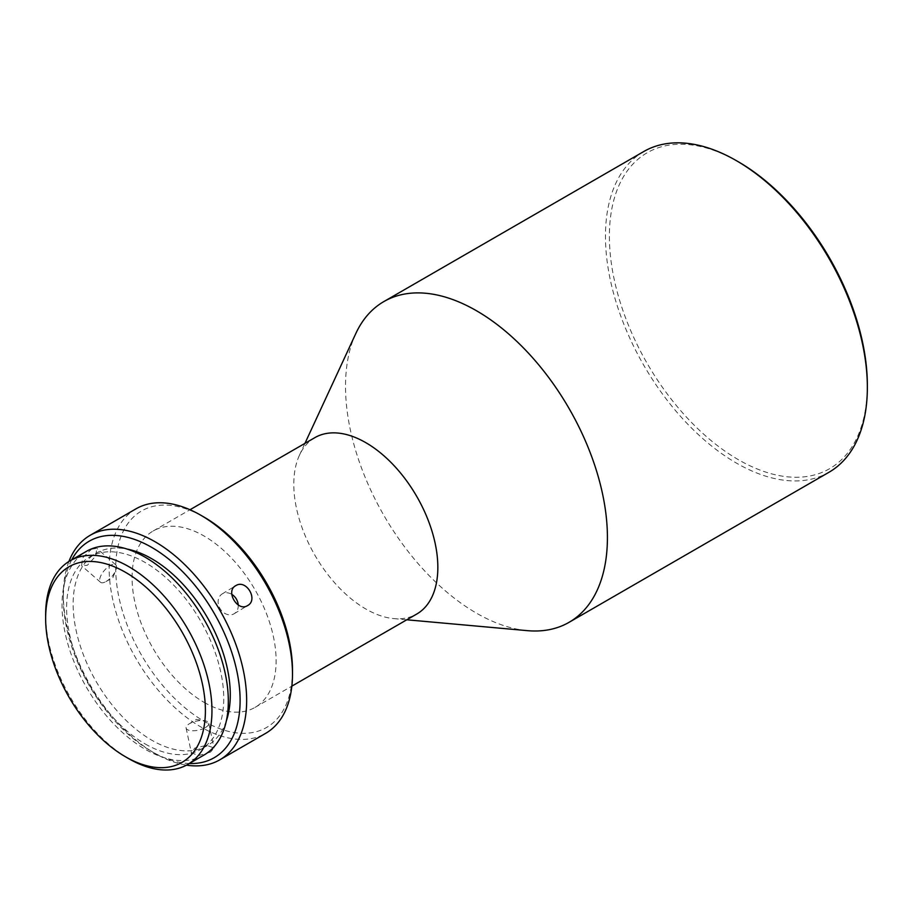 <?xml version="1.0" encoding="UTF-8"?>
<svg xmlns="http://www.w3.org/2000/svg" width="913" height="913" viewBox="0 0 913 913"><rect width="100%" height="100%" fill="white"/><g stroke="black" fill="none" stroke-linecap="round" stroke-linejoin="round"><path stroke-width="0.68" stroke-dasharray="4.57 3.42" d="M867.35 385.206A182.406 105.315 60 0 1 738.366 459.684A182.406 105.315 60 0 1 609.382 236.273A182.406 105.315 60 0 1 738.366 161.806M643.813 151.501A185.191 106.924 -120 0 0 605.456 236.273A185.191 106.924 -120 0 0 686.291 422.639A185.191 106.924 -120 0 0 828.993 472.261M355.819 333.507A185.191 106.924 -120 0 0 345.525 386.347A185.191 106.924 -120 0 0 476.472 613.159A185.191 106.924 -120 0 0 527.383 630.655M314.894 437.624A101.857 58.809 -120 0 0 299.464 455.188A101.857 58.809 -120 0 0 365.816 608.994A101.857 58.809 -120 0 0 393.823 618.615A101.857 58.809 -120 0 0 416.75 614.038M204.101 702.359A101.857 58.809 -120 0 0 255.024 707.404A101.857 58.809 -120 0 0 270.636 625.793A101.857 58.809 -120 0 0 204.101 536.034A101.857 58.809 -120 0 0 153.167 530.989A101.857 58.809 -120 0 0 137.555 612.612A101.857 58.809 -120 0 0 204.101 702.359M292.491 670.233A125.001 72.173 60 0 1 204.101 721.27A125.001 72.173 60 0 1 115.711 568.171A125.001 72.173 60 0 1 204.101 517.135M136.003 508.826A129.635 74.843 -120 0 0 116.134 612.703A129.635 74.843 -120 0 0 200.826 726.931A129.635 74.843 -120 0 0 265.637 733.356M210.526 752.072L198.726 755.576L191.388 752.78L194.766 748.089L206.726 745.339L214.019 747.941L210.526 752.072M71.728 559.84A125.001 72.173 -120 0 0 63.328 598.414A125.001 72.173 -120 0 0 151.718 751.502L154.993 753.396A129.635 74.843 -120 0 0 186.48 765.14M68.909 561.495A129.635 74.843 -120 0 0 63.328 594.625A129.635 74.843 -120 0 0 154.993 753.396L151.718 751.502A125.001 72.173 -120 0 0 189.322 763.519M205.299 727.627A11.572 4.622 -12.1 0 0 208.746 723.222A11.572 4.622 -12.1 0 0 204.523 720.699A11.572 4.622 -12.1 0 0 189.539 723.655A11.572 4.622 -12.1 0 0 188.923 724.032A11.572 4.622 -12.1 0 0 186.104 728.06A11.572 4.622 -12.1 0 0 193.419 730.765A11.572 4.622 -12.1 0 0 205.299 727.627M238.225 604.977A11.572 9.45 -121.2 0 1 234.196 613.707A11.572 9.45 -121.2 0 1 234.048 613.787A11.572 9.45 -121.2 0 1 220.056 608.629A11.572 9.45 -121.2 0 1 222.19 593.918A11.572 9.45 -121.2 0 1 222.327 593.827A11.572 9.45 -121.2 0 1 231.799 594.374M91.448 549.249L96.824 548.325L95.682 556.12L87.408 565.227L81.611 565.775L82.604 557.854L91.448 549.249M106.091 581.501A11.572 4.827 131.1 0 0 115.803 570.305A11.572 4.827 131.1 0 0 115.711 564.782A11.572 4.827 131.1 0 0 110.131 565.524A11.572 4.827 131.1 0 0 101.571 574.368A11.572 4.827 131.1 0 0 100.51 582.243A11.572 4.827 131.1 0 0 105.988 581.57A11.572 4.827 131.1 0 0 106.091 581.501M145.167 743.947A111.112 64.15 -120 0 0 200.723 749.447A111.112 64.15 -120 0 0 217.762 660.407A111.112 64.15 -120 0 0 145.167 562.499A111.112 64.15 -120 0 0 89.611 556.998A111.112 64.15 -120 0 0 72.584 646.027A111.112 64.15 -120 0 0 145.167 743.947M226.344 720.905A111.112 64.15 60 0 1 207.274 745.67A111.112 64.15 60 0 1 151.718 740.169A111.112 64.15 60 0 1 79.134 642.25A111.112 64.15 60 0 1 96.162 553.21A111.112 64.15 60 0 1 127.147 549.078M203.964 755.062A117.594 67.893 60 0 1 145.167 749.242A117.594 67.893 60 0 1 68.349 645.617A117.594 67.893 60 0 1 86.37 551.384M45.65 614.666A117.594 67.893 -120 0 0 128.801 758.692M393.823 618.615L406.787 619.79M255.024 707.404L291.84 686.154M208.746 723.222L214.019 747.941M234.196 613.707L247.651 605.536M115.711 564.782L96.824 548.325M188.923 724.032L196.09 719.41L204.523 720.699M105.988 581.57L112.881 577.667L115.803 570.305M200.723 749.447L207.274 745.67M299.464 455.188L304.942 443.376M153.167 530.989L189.995 509.739M63.328 598.414L63.328 594.625M186.104 728.06L191.388 752.78M222.19 593.918L235.645 585.747M100.51 582.243L81.611 565.775M89.611 556.998L96.162 553.21"/><path stroke-width="1.37" d="M736.403 160.677L738.366 161.806A182.406 105.315 60 0 1 867.35 385.206L867.35 387.477A185.191 106.924 -120 0 0 736.403 160.677A185.191 106.924 -120 0 0 643.813 151.501L383.871 301.564A185.191 106.924 -120 0 0 355.819 333.507L304.942 443.376M406.787 619.79L527.383 630.655A185.191 106.924 -120 0 0 569.061 622.324A185.191 106.924 -120 0 0 607.419 537.552A185.191 106.924 -120 0 0 476.472 310.74A185.191 106.924 -120 0 0 383.871 301.564M291.84 686.154L416.75 614.038A101.857 58.809 -120 0 0 432.363 532.427A101.857 58.809 -120 0 0 365.816 442.668A101.857 58.809 -120 0 0 314.894 437.624L189.995 509.739M204.101 517.135L200.826 515.252L204.101 517.135A125.001 72.173 60 0 1 292.491 670.233L292.491 674.011A129.635 74.843 -120 0 0 200.826 515.252L200.826 515.252A129.635 74.843 -120 0 0 136.003 508.826L90.182 535.292A129.635 74.843 -120 0 0 68.909 561.495M186.48 765.14A129.635 74.843 -120 0 0 219.805 759.821L265.637 733.356A129.635 74.843 -120 0 0 292.491 674.011M235.782 585.667C225.146 590.973 237.574 612.155 247.503 605.627C258.699 599.978 246.282 578.796 235.782 585.667L235.645 585.747M219.805 759.821A129.635 74.843 -120 0 0 239.674 655.945A129.635 74.843 -120 0 0 154.993 541.706A129.635 74.843 -120 0 0 90.182 535.292M189.322 763.519A125.001 72.173 -120 0 0 237.985 677.001A125.001 72.173 -120 0 0 151.718 547.378A125.001 72.173 -120 0 0 71.728 559.84M231.799 594.374A11.572 9.45 -121.2 0 1 238.225 604.977M127.147 549.078A111.112 64.15 60 0 1 151.718 558.722A111.112 64.15 60 0 1 226.344 720.905M128.801 758.692L125.526 756.797L128.801 758.692A117.594 67.893 -120 0 0 187.599 764.512A117.594 67.893 -120 0 0 205.63 670.279A117.594 67.893 -120 0 0 128.801 566.653A117.594 67.893 -120 0 0 70.004 560.833A117.594 67.893 -120 0 0 45.65 614.666L45.65 618.443A112.961 65.222 -120 0 0 125.526 756.797A112.961 65.222 -120 0 0 205.402 710.679A112.961 65.222 -120 0 0 125.526 572.325A112.961 65.222 -120 0 0 45.65 618.443M70.004 560.833L86.37 551.384A117.594 67.893 60 0 1 145.167 557.204A117.594 67.893 60 0 1 221.996 660.829A117.594 67.893 60 0 1 203.964 755.062L187.599 764.512M569.061 622.324L828.993 472.261A185.191 106.924 -120 0 0 867.35 387.477"/></g></svg>
